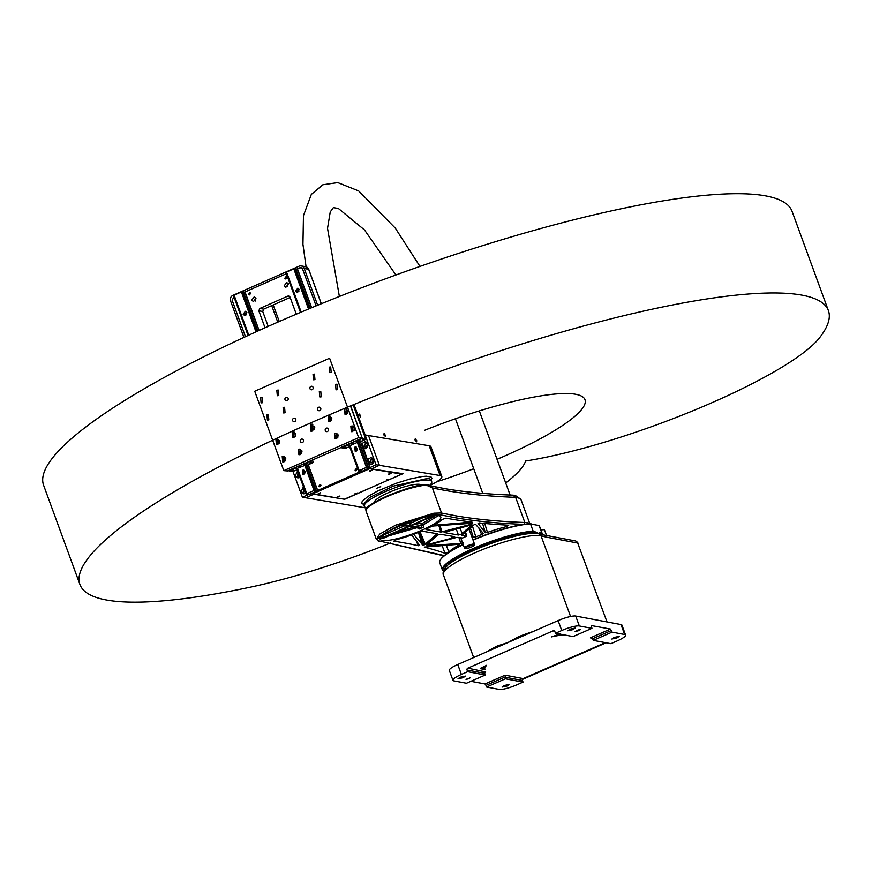 <?xml version="1.0" encoding="UTF-8"?>
<svg xmlns="http://www.w3.org/2000/svg" width="872" height="872" viewBox="0 0 872 872"><rect width="100%" height="100%" fill="white"/><g stroke="black" fill="none" stroke-linecap="round" stroke-linejoin="round"><path stroke-width="1.31" d="M542.308 534.612A53.138 10.181 159.9 0 0 542.21 533.533A53.138 10.181 159.9 0 0 541.774 532.836L542.112 534.547M535.463 531.964L533.173 531.222L530.514 523.941A53.138 10.181 159.9 0 0 473.049 540.128M533.173 531.222A53.138 10.181 159.9 0 0 473.681 548.292A53.138 10.181 159.9 0 0 442.409 570.059A53.138 10.181 159.9 0 0 442.834 570.746L443.543 571.193M530.514 523.941L539.114 525.565L541.774 532.836M542.21 533.533L539.539 526.252A53.138 10.181 159.9 0 0 539.114 525.565M463.217 544.597A53.138 10.181 159.9 0 0 440.022 560.554L440.24 560.118A52.778 10.115 -20.1 0 1 463.119 544.346M472.951 539.866A52.778 10.115 -20.1 0 1 530.972 523.723M440.022 560.554A53.138 10.181 159.9 0 0 439.75 562.778L442.409 570.059M541.316 533.065L539.735 532.759M443.358 571.018A52.778 10.115 -20.1 0 1 473.932 548.641A52.778 10.115 -20.1 0 1 533.882 531.658M546.559 535.495L544.564 530.067A7.903 1.515 159.9 0 0 540.934 530.067M461.386 674.438A14.355 2.758 159.9 0 0 452.939 680.313A14.355 2.758 159.9 0 0 453.876 680.869L466.455 683.245L485.279 675.004L484.668 673.348L467.054 670.034L467.654 671.691L461.386 674.438L457.756 664.508L507.94 642.544L518.6 636.658L518.873 637.759L558.124 620.592L561.753 630.511L555.486 633.257L554.875 631.601L553.142 630.827L467.828 668.159L485.29 671.854M538.395 533.544L541.011 535.724C531.571 533.544 499.961 541.708 475.087 552.761A53.857 10.322 159.9 0 0 443.39 574.822C443.554 575.836 441.668 571.967 445.745 567.116A52.058 9.974 -20.1 0 1 474.662 550.014A52.058 9.974 -20.1 0 1 537.762 533.446A52.058 9.974 -20.1 0 1 538.395 533.544L543.452 534.907A3.586 3.357 100.7 0 1 545.927 537.065L577.678 543.038A3.586 3.357 -79.3 0 0 575.204 540.891L543.452 534.907M523.2 678.59A1.439 1.341 -79.3 0 0 522.437 680.454L504.812 677.141L485.987 685.381L486.598 687.027L499.187 689.403A14.355 2.758 -20.1 0 0 516.769 684.858L523.037 682.111L505.422 678.798L505.084 675.179L523.2 678.59L605.342 642.642M523.037 682.111L522.437 680.454M607.021 621.943L577.678 543.038M593.243 640.364L610.869 643.678L617.136 640.942A14.355 2.758 159.9 0 0 625.595 635.056A14.355 2.758 159.9 0 0 624.646 634.5L612.068 632.135L593.243 640.364L592.644 638.707L590.399 637.846L610.476 629.061L591.183 625.529M496.996 647.329L497.291 645.978L507.94 642.544L518.873 637.759M457.756 664.508A14.355 2.758 159.9 0 0 449.298 670.394L452.939 680.313M591.336 625.453L591.924 628.341L579.335 625.976L575.705 616.046A14.355 2.758 159.9 0 0 558.124 620.592M575.705 616.046L621.017 624.57L624.646 634.5M625.595 635.056L621.954 625.126A14.355 2.758 159.9 0 0 621.017 624.57M591.412 637.803L592.273 638.195M612.068 632.135L610.476 629.061M614.171 637.432L619.262 636.342L616.94 637.955L611.839 639.056L614.171 637.432M485.987 685.381L485.006 683.953L505.084 675.179M470.891 681.304L485.006 683.953M505.422 678.798L486.598 687.027M504.387 685.468L509.477 684.378L507.155 685.992L502.054 687.092L504.387 685.468M553.894 630.739L554.559 631.099M467.054 670.034A1.439 1.341 100.7 0 1 467.828 668.159M484.668 673.348L485.606 671.691M480.319 668.377L486.598 665.303A47.393 9.08 159.9 0 0 484.854 669.336A47.393 9.08 159.9 0 0 484.996 669.631L480.232 668.639M484.538 666.208A47.393 9.08 159.9 0 0 484.374 668.017L484.854 669.336M481.268 667.69L484.483 668.301M563.846 634.827A47.393 9.08 159.9 0 0 551.486 636.909L560.14 633.911M559.355 633.988A47.393 9.08 159.9 0 0 558.331 634.151M485.279 675.004L467.654 671.691M460.329 677.184L465.419 676.083L463.097 677.697L458.007 678.798L460.329 677.184M555.486 633.257L573.111 636.571L591.924 628.341M570.114 629.148L575.204 628.047L572.882 629.66L567.792 630.761L570.114 629.148M577.667 630.173L580.447 629.573L579.172 630.456L575.139 631.601L577.667 630.173L577.918 631.001M579.335 625.976A14.355 2.758 159.9 0 0 561.753 630.511M468.765 678.765L465.986 679.364L470.03 677.882L468.765 678.765M541.338 534.307L534.449 531.931L518.448 534.013L474.183 548.695L450.9 561.067L443.63 570.266M435.662 486.968A6.464 1.243 159.9 0 0 435.281 486.816A6.464 1.243 159.9 0 0 434.757 486.783M376.268 539.081L366.022 510.981A35.905 6.878 -20.1 0 1 386.525 496.887A35.905 6.878 -20.1 0 1 423.738 485.399A35.905 6.878 -20.1 0 1 424.184 485.333L428.414 485.813L432.37 487.917A1436.064 275.258 159.9 0 0 448.066 490.936C467.937 494.282 490.456 496.419 515.635 497.345L512.812 495.143C487.699 494.228 465.267 492.102 445.538 488.778L426.059 484.941L432.37 487.917L441.57 513.063L440.796 514.938L456.503 517.957C476.395 521.314 498.937 523.451 524.148 524.366L524.835 522.492C499.656 521.565 477.137 519.429 457.266 516.082L441.178 512.998L433.907 513.194L395.496 525.217L379.778 534.067L376.268 539.081L380.029 541.381M474.172 544.03A5.385 1.036 -20.1 0 1 474.553 544.237A5.385 1.036 -20.1 0 1 474.521 544.466L474.096 545.338A4.665 0.894 -20.1 0 1 470.324 547.485A4.665 0.894 -20.1 0 1 465.681 548.543L464.602 548.096A5.385 1.036 -20.1 0 1 464.438 547.943A5.385 1.036 -20.1 0 1 468.329 545.436A5.385 1.036 -20.1 0 1 474.172 544.03M508.725 525.217L506.011 526.732A44.875 8.6 159.9 0 0 487.47 532.411L485.41 532.748L478.074 523.451L479.36 522.928A1441.808 276.359 159.9 0 0 508.638 525.206L508.725 525.217M472.003 522.099L434.747 525.184L434.888 524.562A35.905 6.878 159.9 0 0 442.18 519.472L445.963 518.132A1441.808 276.359 159.9 0 0 452.524 519.309A1441.808 276.359 159.9 0 0 472.003 522.099L472.068 522.121M427.465 544.52L427.215 544.444A5.744 1.101 -20.1 0 0 426.844 544.411L437.853 534.961L440.491 534.274L454.661 536.662L452.023 538.155L427.869 544.477L427.236 543.91M400.924 525.173L408.412 526.437L380.835 538.275A32.308 6.191 159.9 0 0 381.663 538.46A32.308 6.191 159.9 0 0 382.71 538.58L409.197 526.568L419.944 528.378L419.105 529.053A32.308 6.191 159.9 0 0 423.683 527.037L421.819 527.549L411.061 525.74L433.94 515.657M382.383 540.455A32.308 6.191 -20.1 0 1 380.127 539.179A32.308 6.191 -20.1 0 1 403.464 524.127A32.308 6.191 -20.1 0 1 438.551 515.69A32.308 6.191 -20.1 0 1 440.807 516.965A32.308 6.191 -20.1 0 1 417.47 532.018A32.308 6.191 -20.1 0 1 382.383 540.455M465.681 548.543C466.204 546.984 468.907 545.785 473.79 544.967A4.665 0.894 -20.1 0 1 474.096 545.338M409.807 521.663L410.287 525.609L402.886 524.355M414.124 524.388L421.089 525.565L422.855 525.097L421.852 523.691L435.618 515.548M432.523 515.799L410.287 525.609M478.717 527.582L481.682 534.558L483.382 533.49L475.48 524.192A5.744 1.101 -20.1 0 1 474.433 524.486L461.713 535.234M462.52 537.98L456.874 537.359L427.291 545.273A5.744 1.101 -20.1 0 1 426.811 545.654L460.787 543.43L458.879 537.37M471.371 523.331L471.61 524.007L470.717 524.41L440.927 532.062L426.027 529.555L426.909 528.694A35.905 6.878 159.9 0 0 430.572 526.895L433.384 525.99L472.308 523.265M472.373 523.265L472.373 523.44A5.744 1.101 159.9 0 0 471.61 524.007M444.164 532.345L471.687 524.835A5.744 1.101 159.9 0 0 472.057 524.868L461.048 534.318L458.41 535.005L444.077 532.52M418.865 532.203L422.931 545.229L413.895 534.591L415.595 533.5A35.905 6.878 159.9 0 0 419.846 531.8L422.277 531.201L437.188 533.719L424.468 544.793L419.181 532.073M465.495 531.92L466.825 536.226A5.385 1.036 -20.1 0 0 462.422 538.166L462.334 537.948M466.825 536.226L461.637 535.31M424.468 544.793A5.744 1.101 159.9 0 0 422.931 545.229M484.701 523.451L487.47 532.411M424.337 547.093L459.337 544.248L459.13 544.902A44.875 8.6 159.9 0 0 448.786 551.965L444.949 553.284A1441.808 276.359 159.9 0 0 424.359 547.169L424.315 547.136M459.13 544.902L458.879 544.281M418.364 545.741A1441.808 276.359 159.9 0 0 400.488 542.242A1441.808 276.359 159.9 0 0 393.719 541.163L396.422 539.648A35.905 6.878 159.9 0 0 409.851 535.593L411.824 535.277L419.672 545.229L418.364 545.741L416.173 540.793M472.384 525.881L475.84 536.912L472.014 537.305M481.682 534.558A44.875 8.6 159.9 0 0 475.84 536.912M463.588 542.537L460.787 543.43M426.059 484.941L424.184 485.333M366.458 510.076L366.022 510.981L366.458 510.076C359.765 506.806 409.742 484.778 423.454 484.952M431.259 486.053A34.106 6.54 159.9 0 0 429.209 485.224A34.106 6.54 159.9 0 0 426.746 485.061M606.16 642.795L522.513 679.397M605.648 642.697L522.655 679.016M578.234 543.3L576.218 541.261M349.356 445.963L359.253 441.548M340.494 447.554L344.941 448.524L349.607 446.628M359.275 442.3L365.782 439.335L353.16 404.848M361.368 438.485L360.496 438.736M360.528 438.834L340.908 447.38M359.58 439.968L360.496 439.804M358.566 440.393L359.395 440.295L358.534 440.295M357.967 440.698L357.051 441.069M357.019 441.036L357.825 440.981M357.204 440.872L358.261 440.491L357.248 440.981M356.005 441.635L356.659 441.156L355.929 441.581M355.94 441.624L357.226 441.254L356.048 441.766M347.95 445.32L349.16 444.807L348.048 444.982M347.525 445.45L346.893 445.418L347.525 445.45M345.835 446.148L344.909 446.3L345.585 446.006M345.574 445.995L346.838 445.439L345.868 446.257M343.274 447.009L344.396 446.911L343.274 447.009M364.354 439.314L362.196 440.109L364.3 439.433M344.636 447.674L345.476 447.816L344.636 447.674M353.236 442.813L350.74 443.913L353.334 442.867M351.024 406.744L360.441 433.155M337.791 437.57A1.439 1.341 99.6 0 1 338.183 435.204M331.491 420.358A1.439 1.341 99.6 0 1 331.894 417.993M347.71 413.208L348.113 410.843M354.01 430.419L354.413 428.054M361.411 438.605L365.782 439.335M367.799 467.414L368.246 467.806L368.038 467.239M358.534 441.592L368.333 467.065L367.853 467.545M308.514 309.026L293.81 268.849L286.528 272.053L301.189 312.1M293.81 268.849L295.183 268.467L309.822 308.481M295.663 268.522L310.225 308.307L295.183 268.467M295.924 269.197L297.45 268.827L311.675 307.707L297.45 268.827L300.895 267.704L302.66 269.219A2.518 2.333 -80.4 0 0 299.63 267.857L297.45 268.827M300.48 312.394L285.907 272.576L300.491 312.383L285.918 272.555L286.463 272.206M301.069 312.143L286.528 272.053M367.831 467.011L366.611 467.327L357.302 441.897M349.879 445.156L359.188 470.597L366.611 467.327M359.188 470.597L358.566 471.12L349.269 445.668M361.4 470.847L358.577 471.12L349.247 445.679M361.39 470.869L360.746 471.436L360.496 470.815L360.725 471.48L361.826 471.403L376.028 464.754L365.128 434.965L364.311 435.324L365.128 434.965L353.988 404.51M368.137 467.185L368.365 467.795L370.753 467.468L361.39 471.599L360.485 470.815M308.655 308.961L293.951 268.794M369.499 464.514L367.766 459.784M363.689 448.622L361.956 443.903M349.77 445.211L359.079 470.651M356.288 451.118L355.198 451.26L354.828 447.151L355.918 447.009L356.288 451.118M356.354 447.14L355.711 447.292L355.656 451.282M295.564 291.128L297.788 288.174L299.303 289.482L297.08 292.425L295.564 291.128M298.366 288.37A2.158 2.006 -80.4 0 0 297.679 292.425M357.564 449.069L356.027 448.154L356.234 450.486L357.433 449.854M298.933 291.695L297.516 290.986L299.303 289.482M255.997 331.861L241.391 291.957L234.11 295.161L248.76 335.175M241.391 291.957L242.765 291.575L257.295 331.273M243.266 291.64L257.698 331.088L242.765 291.575M243.506 292.305L245.032 291.935L259.126 330.444L245.032 291.935L286.332 273.721L245.032 291.935M248.062 335.491L233.489 295.684L248.073 335.491L233.5 295.663L234.045 295.314M248.651 335.219L234.11 295.161M306.116 464.7L315.424 490.118L314.192 490.435L304.884 465.005M297.461 468.264L306.77 493.705L314.192 490.435M306.77 493.705L306.148 494.228L296.84 468.776M308.982 493.955L306.159 494.228M308.971 493.977L308.328 494.544L308.078 493.923L308.307 494.588L309.418 494.511L317.691 490.467L308.982 494.707L308.067 493.923M315.719 490.293L315.947 490.903L317.691 490.467L360.746 471.49M315.947 490.903L315.272 490.827M256.139 331.796L241.533 291.902M296.938 469.071L297.363 468.319L306.661 493.759M302.421 470.259C305.32 470.52 305.8 471.839 303.87 474.226L302.78 474.368L302.421 470.259L303.5 470.117M303.936 470.248L303.303 470.4L303.238 474.39M243.146 314.236L245.381 311.282L246.896 312.59L244.661 315.533L243.146 314.236M245.948 311.478A2.158 2.006 -80.4 0 0 245.261 315.533M305.146 472.177L303.62 471.262L303.827 473.594L305.015 472.962M246.514 314.803L245.097 314.084L246.896 312.59M288.076 470.662L292.523 471.632L297.188 469.736M306.857 465.408L313.364 462.443L312.547 460.198M297.363 468.319L306.835 464.656M308.961 461.593L308.078 461.844M308.121 461.942L288.49 470.488M307.522 463.108L308.078 462.912M306.148 463.501L306.988 463.403L306.116 463.403M305.549 463.806L304.633 464.177M304.601 464.144L306.028 463.817M304.786 463.98L305.854 463.599L304.829 464.089M303.587 464.743L304.241 464.264L303.511 464.689M303.532 464.732L304.808 464.362L303.641 464.874M295.608 468.024L296.567 467.893M296.469 467.643L295.63 468.09M295.107 468.558L294.485 468.526L295.107 468.558M293.166 469.103L294.431 468.547L293.417 469.256M292.469 469.714L291.837 469.681L292.469 469.714M291.324 470.281L290.223 470.411L291.117 470.019M291.106 470.008L291.978 470.019L291.335 470.302M311.936 462.422L309.778 463.217L311.882 462.542M292.229 470.782L293.057 470.924L292.229 470.782M300.818 465.921L298.322 467.021L300.916 465.975M285.373 460.678A1.439 1.341 99.6 0 1 285.776 458.312M279.073 443.467A1.439 1.341 99.6 0 1 279.476 441.101M295.303 436.316L295.695 433.951M301.592 453.527L301.995 451.162M309.004 461.713L313.364 462.443M255.801 297.897A2.442 2.267 -80.4 0 0 255.267 301.058M288.25 283.585A2.442 2.267 -80.4 0 0 287.716 286.746M305.832 493.356L303.609 493.803L301.091 491.645L303.434 486.805M303.936 488.189L303.216 492.004L304.71 493.792M300.023 477.475L297.799 477.921L295.27 475.752L297.614 470.913M298.126 472.308L297.407 476.112L298.9 477.911M296.284 314.171L290.027 297.069L287.869 296.109L288.774 295.99M268.184 326.39L262.734 311.478L263.682 309.146L290.169 297.461M289.58 296.393L287.869 296.109L259.791 308.481L263.682 309.146M262.734 311.478L258.831 310.824L259.791 308.481M258.831 310.824L265.034 327.785M255.965 298.257L253.447 301.592L251.725 300.121L254.253 296.785L255.965 298.257M288.414 283.945L285.885 287.291L284.174 285.82L286.703 282.474L288.414 283.945M355.068 470.15L356.299 468.526L357.128 469.234L355.907 470.858L355.068 470.15M318.88 486.107L320.1 484.483L320.94 485.192L319.708 486.816L318.88 486.107M248.651 294.18L249.872 292.556L250.7 293.275L249.479 294.9L248.651 294.18M284.839 278.223L286.06 276.598L286.899 277.318L285.667 278.942L284.839 278.223M367.864 460.045L367.297 459.708L370.949 457.56L373.467 459.729C373.859 463.315 372.377 464.885 369.03 464.427L362.054 444.164M371.984 457.931L369.357 462.836L370.851 464.634M363.657 448.557L367.297 459.708M361.488 443.826L365.128 441.679L367.657 443.848C368.038 447.434 366.567 449.004 363.221 448.546L363.94 448.764M366.164 442.05L363.548 446.955L365.041 448.753M233.914 296.829L232.148 300.295L233.914 296.829M305.473 492.386L304.622 491.383A1.973 1.842 99.6 0 1 304.601 490.01M299.663 476.504A1.973 1.842 99.6 0 1 298.791 474.117M367.079 447.489A1.973 1.842 99.6 0 1 365.248 444.36A1.973 1.842 99.6 0 1 367.679 443.913M372.889 463.381L370.764 462.225A1.973 1.842 99.6 0 1 373.488 459.795M232.148 300.295L245.468 336.69L232.148 300.295M292.992 471.512L302.399 497.214L308.328 494.598M308.307 464.831L317.691 490.467L308.307 464.831M316.089 305.887L302.66 269.219L316.089 305.887M367.603 443.859L366.196 446.551L366.981 447.51M373.412 459.74L372.017 462.433L372.802 463.403M376.028 464.754L379.407 465.321L368.507 435.542L365.128 434.965L429.198 445.766A24.416 4.676 -20.1 0 1 430.91 446.726A24.416 4.676 -20.1 0 0 429.198 445.766L368.507 435.542L379.407 465.321L371.298 468.896L369.347 468.569L311.936 493.879L313.887 494.206L305.778 497.781L302.399 497.214M346.489 414.265L345.04 414.451L344.549 408.979L345.999 408.794L346.489 414.265M346.827 409.088L345.922 414.44M352.789 431.477L351.34 431.662L350.849 426.179L352.299 425.994L352.789 431.477M353.127 426.299L352.223 431.651M336.559 438.627L335.12 438.812L334.619 433.33L336.069 433.144L336.559 438.627M336.897 433.449L336.003 438.801M330.27 421.416L328.82 421.601L328.33 416.129L329.769 415.944L330.27 421.416M330.608 416.238L329.703 421.601M294.071 437.373L292.632 437.559L292.131 432.087L293.581 431.902L294.071 437.373M294.409 432.196L293.515 437.548M300.371 454.585L298.922 454.77L298.431 449.287L299.881 449.102L300.371 454.585M300.709 449.407L299.805 454.759M284.141 461.735L282.702 461.92L282.212 456.438L283.651 456.252L284.141 461.735M284.49 456.557L283.585 461.909M277.852 444.524L276.402 444.709L275.912 439.237L277.361 439.052L277.852 444.524M278.19 439.346L277.285 444.709M337.475 389.653L336.036 389.839L335.546 384.356L336.984 384.171L337.475 389.653M321.256 396.804L319.806 396.989L319.315 391.506L320.765 391.321L321.256 396.804M331.186 372.442L329.736 372.627L329.245 367.145L330.695 366.959L331.186 372.442M314.956 379.593L313.517 379.778L313.026 374.306L314.465 374.121L314.956 379.593M285.068 412.761L283.618 412.947L283.127 407.464L284.577 407.279L285.068 412.761M268.838 419.912L267.399 420.097L266.908 414.614L268.347 414.429L268.838 419.912M278.768 395.55L277.318 395.735L276.827 390.253L278.277 390.067L278.768 395.55M262.548 402.701L261.099 402.886L260.608 397.414L262.047 397.229L262.548 402.701M312.754 430.986L310.944 431.215L310.334 424.37L312.132 424.141L312.754 430.986M312.863 424.359L311.805 424.62L311.696 431.248M348.015 410.505A1.613 1.504 -80.4 0 0 345.737 412.107A1.613 1.504 -80.4 0 0 347.514 413.492M354.305 427.716A1.613 1.504 -80.4 0 0 352.986 427.629C351.536 429.416 351.907 430.408 354.076 430.605M338.085 434.866L336.766 434.779A1.613 1.504 -80.4 0 0 337.584 437.853M331.785 417.666L330.466 417.579A1.613 1.504 -80.4 0 0 331.284 420.642M295.597 433.613A1.613 1.504 -80.4 0 0 294.278 433.526C292.829 435.324 293.188 436.316 295.368 436.512M294.551 436.61L295.096 436.6M301.897 450.824A1.613 1.504 -80.4 0 0 299.619 452.415A1.613 1.504 -80.4 0 0 301.396 453.8M285.667 457.974A1.613 1.504 -80.4 0 0 283.389 459.566A1.613 1.504 -80.4 0 0 285.166 460.961M279.378 440.774A1.613 1.504 -80.4 0 0 277.1 442.366A1.613 1.504 -80.4 0 0 278.866 443.75M312.35 426.103A1.973 1.842 -80.4 0 0 312.688 429.874A1.973 1.842 -80.4 0 0 313.691 429.743C315.457 427.563 315.01 426.343 312.35 426.103L313.353 425.983M310.923 386.372A1.798 1.668 99.6 0 1 313.19 387.811A1.798 1.668 99.6 0 1 311.228 389.795A1.798 1.668 99.6 0 1 310.923 386.372M285.962 397.381A1.798 1.668 99.6 0 1 288.229 398.82A1.798 1.668 99.6 0 1 286.267 400.804A1.798 1.668 99.6 0 1 285.962 397.381M318.574 407.289A1.798 1.668 99.6 0 1 320.842 408.728A1.798 1.668 99.6 0 1 318.88 410.712A1.798 1.668 99.6 0 1 318.574 407.289M293.613 418.288A1.798 1.668 99.6 0 1 295.88 419.726A1.798 1.668 99.6 0 1 293.918 421.71A1.798 1.668 99.6 0 1 293.613 418.288M326.226 428.196A1.798 1.668 99.6 0 1 328.493 429.645A1.798 1.668 99.6 0 1 326.531 431.618A1.798 1.668 99.6 0 1 326.226 428.196M301.265 439.205A1.798 1.668 99.6 0 1 303.532 440.643A1.798 1.668 99.6 0 1 301.57 442.627A1.798 1.668 99.6 0 1 301.265 439.205M358.665 437.646L329.605 358.228L254.722 391.245L283.792 470.651L358.665 437.646L362.305 438.256L287.945 470.717M350.479 405.949L362.305 438.256M283.792 470.651L288.054 470.989M347.612 413.35L348.07 410.668M353.912 430.561L354.359 427.88M337.682 437.711L338.14 435.03M331.393 420.511L331.84 417.819M295.194 436.458L295.652 433.776M301.494 453.669L301.952 450.988M285.275 460.819L285.722 458.138M278.975 443.619L279.432 440.927M313.549 429.798L314.127 426.332M388.847 474.423L391.038 473.452L388.694 473.997M355.024 493.683L357.651 492.931L354.991 493.77M386.667 480.134L388.847 479.175L386.514 479.709M369.881 471.218L372.061 470.259L369.728 470.804M339.873 496.015L337.29 496.909L339.96 496.059M320.504 492.756L318.236 493.661L320.504 492.756M312.547 493.879L369.652 468.711L401.741 474.117L344.647 499.285L312.47 493.672M416.642 441.842L416.685 440.545L415.159 438.987L415.127 440.284L416.74 441.832M385.457 436.589L385.489 435.292L383.974 433.733L383.931 435.03L385.555 436.578M360.561 416.87L360.594 415.573L359.079 414.015L359.035 415.312L360.659 416.86M317.659 305.244L304.219 268.522L308.644 269.274L321.267 303.761M243.92 337.41L230.59 300.993A4.306 4.011 99.6 0 1 232.879 295.368L299.031 266.211A4.306 4.011 99.6 0 1 304.219 268.522M380.715 486.674L376.301 488.451L380.715 486.674M344.135 499.198L313.887 494.206L305.778 497.781L366.469 508.005A24.416 4.676 159.9 0 0 367.079 508.082M429.929 485.377A24.416 4.676 159.9 0 0 441.81 476.504A24.416 4.676 159.9 0 0 440.098 475.545L379.407 465.321L371.298 468.896L402.973 473.692L344.168 499.307M367.308 507.82L366.796 507.744A35.905 6.878 -20.1 0 1 364.278 506.327A35.905 6.878 -20.1 0 1 390.209 489.606A35.905 6.878 -20.1 0 1 429.198 480.232A35.905 6.878 -20.1 0 1 431.705 481.649A35.905 6.878 -20.1 0 1 429.765 485.333M374.35 502.457A25.135 4.818 -20.1 0 1 392.945 490.762A25.135 4.818 -20.1 0 1 419.835 484.363A25.135 4.818 -20.1 0 1 421.525 485.203M374.491 501.651A25.135 4.818 159.9 0 0 375.276 501.912M373.652 460.449L373.085 460.351A1.504 1.406 99.6 0 1 373.598 460.176M373.619 461.8L373.085 460.351M367.842 444.567L367.276 444.469A1.504 1.406 99.6 0 1 367.788 444.295M367.799 445.919L367.276 444.469M314.018 429.558L314.498 426.713M424.86 430.201A139.302 26.705 -20.1 0 1 584.981 399.692A139.302 26.705 -20.1 0 1 503.002 456.754A139.302 26.705 -20.1 0 1 497.04 459.326M473.736 468.744A139.302 26.705 -20.1 0 1 436.654 481.813M390.732 542.885A190.281 36.471 -20.1 0 1 249.098 587.445A398.504 76.387 -20.1 0 1 79.93 584.513A398.504 76.387 -20.1 0 1 427.912 375.832A398.504 76.387 -20.1 0 1 828.4 310.606A398.504 76.387 -20.1 0 1 819.506 337.846A190.281 36.471 -20.1 0 1 711.77 402.788A190.281 36.471 -20.1 0 1 525.598 461.005A190.281 36.471 -20.1 0 1 505.695 482.957M79.93 584.513L43.6 485.246A398.504 76.387 -20.1 0 1 391.583 276.566A398.504 76.387 -20.1 0 1 792.07 211.34L828.4 310.606M533.108 631.535A53.857 10.322 159.9 0 0 518.6 636.658M545.927 537.065L541.011 535.724L570.571 616.493M611.457 630.478L592.644 638.707M578.899 629.715L579.172 630.456M497.291 645.978A53.857 10.322 159.9 0 0 486.718 651.831M529.631 523.778A44.875 8.6 -20.1 0 0 526.95 522.688A44.875 8.6 -20.1 0 0 524.835 522.492L515.635 497.345L517.75 497.541L520.889 499.318L515.221 495.383L512.812 495.143M444.306 555.595L380.519 541.272C372.911 541.032 378.742 535.931 397.992 525.969C422.081 516.823 436.218 513.118 440.415 514.862L440.796 514.938M380.922 541.338L443.99 555.856M506.011 526.732L505.379 525.02M452.023 538.155L451.042 536.051M380.497 537.446L380.835 538.275M381.882 535.844L382.612 537.806M406.199 523.058L409.557 523.625L423.084 517.663M381.925 535.8L404.63 525.794M389.926 530.427L401.589 525.282M421.819 527.549L421.089 525.565A1.439 1.341 99.6 0 1 421.852 523.691L417.405 522.938M392.749 533.588L413.383 527.266M386.961 536.367L416.598 527.811M418.789 528.181L419.105 529.053M423.683 527.037L422.953 525.053L438.256 515.646M470.717 524.41L470.368 523.407M427.553 543.648L427.869 544.477M420.032 531.724L425.373 544.401M422.353 545.316L418.407 532.389M465.048 532.302L466.269 536.335M439.978 525.533L442.028 531.92M438.856 525.609L440.927 532.062M460.002 527.68L462.149 533.697M456.154 528.694L458.41 535.005M470.858 522.655L470.52 521.914M485.41 532.748L482.499 523.244M446.3 545.163L448.786 551.965M444.949 553.284L442.082 545.458M470.302 527.702L473.354 537.523M362.708 440.349L364.082 439.739L362.708 440.349M344.887 448.034L345.465 448.121L344.887 448.034M366.458 467.381L357.16 441.951M369.924 467.392L360.561 441.799M311.511 307.772L297.265 268.849M349.258 445.668L358.566 471.098M367.94 467L358.621 441.548M309.909 308.437L295.281 268.456M358.959 441.494L368.322 467.065L358.97 441.494M314.051 490.489L304.742 465.059M315.838 490.914L315.62 490.347M317.506 490.5L308.143 464.907M258.962 330.521L244.847 291.957M315.522 490.108L306.214 464.656M257.382 331.229L242.863 291.564M315.915 490.173L306.562 464.602L315.904 490.173M310.29 463.457L311.664 462.847L310.29 463.457M292.48 471.142L293.047 471.229L292.48 471.142M273.209 304.938L279.269 321.495M277.754 322.16L271.693 305.603M359.537 414.091L358.839 414.407M384.443 433.809L383.735 434.125M415.628 439.063L414.919 439.379M308.699 269.437L308.644 269.274A4.306 4.011 -80.4 0 0 305.614 266.669L308.743 269.328L321.332 303.739M431.705 481.649L430.986 479.665L428.468 478.248L393.381 486.107L369.63 497.487L363.548 504.332L364.278 506.327M364.333 504.986L361.64 503.144L362.229 501.411L367.712 496.604L377.587 491.045L396.161 483.295L410.167 478.957L421.983 476.537L426.234 476.199L431.117 477.006L431.923 478.139L431.171 480.189M440.098 475.545L429.198 445.766M537.762 533.446L538.536 533.577M443.39 574.822L473.66 657.543M529.838 523.767L520.889 499.318M474.553 544.237L468.94 528.901M464.438 547.943L460.678 537.675M366.12 511.352L365.989 510.818C365.684 509.401 366.295 505.509 387.408 495.874C402.613 489.617 414.68 485.966 423.607 484.897L426.975 485.105M343.982 448.143L346.13 447.347M291.564 471.251L293.722 470.455M301.2 265.927L305.614 266.669M441.81 476.504L430.91 446.726M395.921 274.985L364.54 229.979L338.391 208.484L333.366 207.623L330.248 211.929L327.523 228.344L339.372 296.469M510.12 495.045L479.328 410.897M419.955 266.407L395.321 228.148L358.686 190.946L337.78 182.597L322.902 184.755L311.326 194.412L303.467 215.635L302.944 244.291L306.072 266.778M482.739 493.356L455.435 418.756"/></g></svg>

